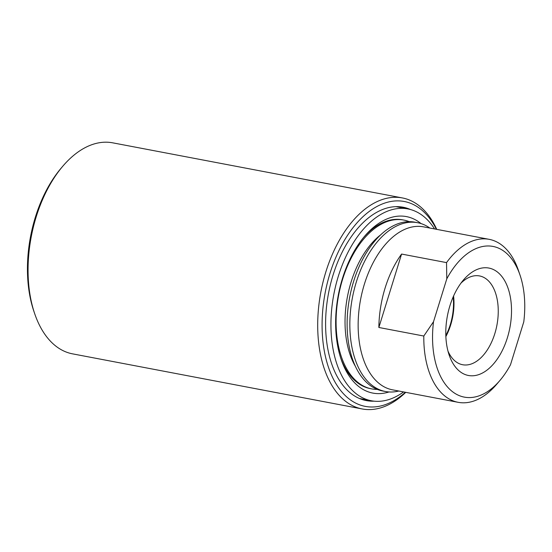 <?xml version="1.0" encoding="UTF-8"?>
<svg xmlns="http://www.w3.org/2000/svg" width="552" height="552" viewBox="0 0 552 552"><rect width="100%" height="100%" fill="white"/><g stroke="black" fill="none" stroke-linecap="round" stroke-linejoin="round"><path stroke-width="0.83" d="M405.748 392.348A107.405 62.466 -79.2 0 1 362.202 408.956L72.553 353.853A107.405 62.466 -79.2 0 1 34.721 313.771A107.405 62.466 -79.2 0 1 62.79 166.221A107.405 62.466 -79.2 0 1 112.698 142.83L402.339 197.927A107.405 62.466 -79.2 0 1 413.648 202.073A107.405 62.466 -79.2 0 1 436.749 229.363M362.202 408.956A107.405 62.466 -79.2 0 1 320.905 291.767A107.405 62.466 -79.2 0 1 402.339 197.927M405.368 392.279A104.28 60.644 -79.2 0 1 322.32 316.213A104.28 60.644 -79.2 0 1 415.235 205.503A104.28 60.644 -79.2 0 1 436.37 229.287M374.111 401.166A98.422 57.242 -79.2 0 1 366.376 400.6A98.422 57.242 -79.2 0 1 328.537 293.222A98.422 57.242 -79.2 0 1 403.16 207.228A98.422 57.242 -79.2 0 1 410.564 209.546M366.1 399.758A98.422 57.242 -79.2 0 1 362.671 399.676M399.372 206.731A98.422 57.242 -79.2 0 1 402.594 207.918M403.56 391.934A97.642 56.787 -79.2 0 1 371.392 400.766A97.642 56.787 -79.2 0 1 333.85 294.23A97.642 56.787 -79.2 0 1 407.887 208.925A97.642 56.787 -79.2 0 1 418.161 212.692A97.642 56.787 -79.2 0 1 434.562 228.949M388.994 391.961A89.831 52.24 -79.2 0 1 341.205 359.566A89.831 52.24 -79.2 0 1 364.686 236.159A89.831 52.24 -79.2 0 1 415.877 220.062A89.831 52.24 -79.2 0 1 421.031 223.574M377.299 389.408A85.926 49.97 -79.2 0 1 371.682 388.891L370.461 388.656A85.926 49.97 -79.2 0 1 340.708 358.048M363.658 237.388A85.926 49.97 -79.2 0 1 402.574 219.841L403.795 220.069A85.926 49.97 -79.2 0 1 409.211 221.656M371.682 388.891A85.926 49.97 -79.2 0 1 338.652 295.141A85.926 49.97 -79.2 0 1 403.795 220.069M355.481 366.473A80.219 46.658 -79.2 0 1 380.494 234.973M34.721 313.771L33.907 311.39A104.28 60.644 -79.2 0 1 61.162 168.139L62.79 166.221M446.533 262.607L446.796 278.836L433.527 321.692A76.707 44.608 -79.2 0 0 450.798 390.278A76.707 44.608 -79.2 0 0 499.96 380.425A76.707 44.608 -79.2 0 0 510.51 364.713L523.779 321.857A76.707 44.608 -79.2 0 0 520.005 275.048L518.383 270.294A82.952 48.245 -79.2 0 0 497.897 242.535A82.952 48.245 -79.2 0 0 489.162 239.333L423.515 226.844A82.952 48.245 -79.2 0 0 360.622 299.322A82.952 48.245 -79.2 0 0 392.513 389.829L458.16 402.318A82.952 48.245 -79.2 0 1 423.805 336.03L378.858 327.481A82.952 48.245 -79.2 0 1 401.587 254.051L446.533 262.607A82.952 48.245 -79.2 0 1 489.162 239.333M499.96 380.425L496.703 384.254A82.952 48.245 -79.2 0 1 458.16 402.318M433.527 321.692L423.805 336.03M378.858 327.481L401.587 254.051M446.796 278.836A76.707 44.608 -79.2 0 1 520.005 275.048M462.679 373.38A54.676 31.802 -79.2 0 1 449.176 355.088A54.676 31.802 -79.2 0 1 463.466 279.967A54.676 31.802 -79.2 0 1 511.518 311.445A54.676 31.802 -79.2 0 1 462.679 373.38M448.003 351.175A45.202 26.289 100.8 0 0 457.87 362.995A45.202 26.289 100.8 0 0 462.058 364.617A45.202 26.289 100.8 0 0 495.855 329.958A45.202 26.289 100.8 0 0 484.283 277.677A45.202 26.289 100.8 0 0 478.943 275.834A45.202 26.289 100.8 0 0 460.934 283.176M445.871 336.547A43.511 25.302 100.8 0 0 453.578 295.996M453.185 296.893A42.725 24.847 -79.2 0 1 445.83 335.568M398.786 391.023L398.765 391.03A85.926 49.97 -79.2 0 1 385.441 391.506A85.926 49.97 -79.2 0 1 352.404 297.763A85.926 49.97 -79.2 0 1 417.553 222.691A85.926 49.97 -79.2 0 1 426.599 226.01A85.926 49.97 -79.2 0 1 429.773 228.024L429.794 228.038M385.441 391.506L382.715 390.988A85.926 49.97 -79.2 0 1 349.685 297.245A85.926 49.97 -79.2 0 1 414.835 222.173L417.553 222.691M407.887 208.925L395.943 206.648M371.392 400.766L359.449 398.489"/></g></svg>
